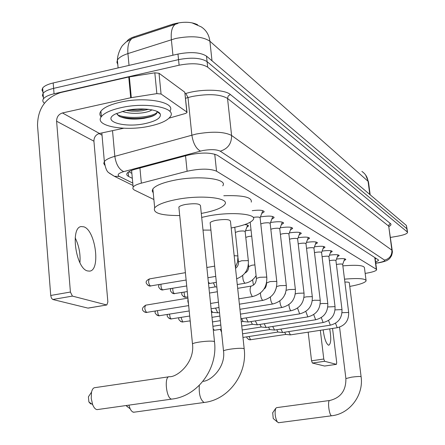 <?xml version="1.0" encoding="UTF-8"?>
<svg xmlns="http://www.w3.org/2000/svg" width="445" height="445" viewBox="0 0 445 445"><rect width="100%" height="100%" fill="white"/><g stroke="black" fill="none" stroke-linecap="round" stroke-linejoin="round"><path stroke-width="0.67" d="M245.495 230.799L251.036 229.993M260.431 216.954L261.438 216.754C269.358 215.647 273.558 215.97 274.048 217.727L271.817 219.129M270.543 222.522L271.294 222.372C278.954 221.304 283.037 221.593 283.537 223.245L281.379 224.597M280.172 227.829L280.689 227.729C288.11 226.689 292.076 226.95 292.588 228.508L290.49 229.809M289.345 232.896L289.656 232.841C296.848 231.834 300.703 232.067 301.232 233.536L299.196 234.793M298.1 237.747L298.222 237.725C305.198 236.746 308.952 236.951 309.486 238.342L307.506 239.56M365.167 273.391L366.697 273.158C372.593 272.118 375.903 271.016 376.626 269.848L376.292 269.236L216.543 171.18C209.856 168.466 200.044 168.488 187.106 171.247L141.354 183.156C137.021 184.313 134.279 185.609 133.133 187.039L132.838 188.702L134.162 189.948L153.881 199.527M197.636 24.759C191.216 21.638 182.895 21.455 172.671 24.202L134.051 36.852C130.346 38.098 127.982 39.588 126.964 41.318M244.694 224.614C247.476 224.797 248.716 225.287 248.41 226.093L246.88 227.134M336.492 259.09C342.288 258.356 345.392 258.501 345.815 259.524L344.08 260.553M329.456 255.169C335.469 254.39 338.695 254.54 339.14 255.63L337.366 256.693M322.119 251.086C328.366 250.257 331.72 250.418 332.187 251.575L330.368 252.671M314.465 246.825C320.956 245.946 324.45 246.118 324.945 247.348L323.07 248.482M306.466 242.38C313.219 241.446 316.857 241.629 317.38 242.942L315.461 244.116M252.232 210.657C259.891 209.762 263.841 210.19 264.08 211.942L261.771 213.394M44.428 103.223C42.642 101.849 42.336 100.359 43.51 98.751C45.173 96.715 48.689 95.058 54.056 93.784L179.107 65.204L178.54 59.63C191.495 57.199 201.007 57.872 207.081 61.633L406.852 228.73L407.108 229.32L406.852 228.73L207.081 61.633C201.007 57.872 191.495 57.199 178.54 59.63L53.623 88.366L178.54 59.63L177.972 54.062C190.916 51.626 200.422 52.315 206.497 56.126L406.413 225.493L407.064 228.991M42.981 92.059L41.964 90.09L42.659 88.01L43.087 93.378C44.745 91.314 48.255 89.645 53.623 88.366C48.255 89.645 44.745 91.314 43.087 93.378L42.386 95.43L43.399 97.377M177.972 23.413L132.187 38.398C128.783 40.879 127.359 45.941 127.926 53.584C122.336 55.43 118.821 57.611 117.391 60.131L116.901 62.317L117.78 64.38M42.659 88.01C44.316 85.93 47.821 84.244 53.183 82.954L177.972 54.062M375.625 262.155L378.545 260.42L378.217 259.785L217.36 155.255C210.669 152.368 200.845 152.34 187.879 155.166L135.308 169.222C131.03 170.391 128.321 171.714 127.181 173.194C126.324 174.434 126.797 175.519 128.594 176.448L132.326 178.334M376.114 258.423L375.185 258.773M179.107 65.204C192.079 62.789 201.596 63.435 207.67 67.145L407.292 231.962L407.548 232.546C406.902 233.864 403.643 235.066 397.769 236.162L390.488 237.43M102.033 135.208L99.057 133.561M131.865 173.339L128.822 171.77M323.159 329.873C324.299 338.439 326.074 343.54 328.471 345.175L328.766 345.22C331.024 343.835 331.341 338.384 329.706 328.872M324.683 366.018L336.437 364.338L336.693 362.43L332.549 328.438M312.401 363.053L311.556 360.795L323.776 359.02L324.605 361.284L312.401 363.053L324.572 366.035M308.174 332.165L311.556 360.795M324.605 361.284L336.403 364.333M323.776 359.02L320.333 330.301M120.74 107.735C146.132 101.738 177.366 107.751 170.329 116.618C167.526 120.517 160.795 123.654 150.143 126.03C125.423 131.77 93.561 126.074 101.388 116.607C104.252 113.008 110.699 110.054 120.74 107.735M101.171 116.924C99.552 115.138 99.463 113.219 100.909 111.172C103.763 107.534 110.204 104.547 120.233 102.216C145.604 96.181 176.815 102.322 169.801 111.289M116.629 113.386L118.993 116.167C125.173 119.06 133.461 119.794 143.857 118.387L150.944 116.724C155.522 115.122 157.524 113.392 156.957 111.534L160.261 114.059C161.24 117.797 156.468 120.918 145.932 123.41C124.995 128.371 100.748 121.368 115.355 114.02L125.357 110.61C139.724 107.278 158.526 109.231 160.261 114.059M126.169 110.438L131.714 111.133L137.661 111.189L142.055 110.788L148.569 109.331M122.136 111.411C127.988 113.297 134.696 113.792 142.255 112.885C146.922 112.218 150.143 111.206 151.934 109.859M128.716 109.965L137.65 110.065L145.793 109.075M120.156 116.779C131.136 119.266 141.721 119.049 151.912 116.134L154.949 114.921M157.908 112.257L157.975 111.901M136.793 109.058L137.905 109.003M117.263 114.715C127.582 119.599 152.852 117.319 157.063 112.357M273.625 418.845L273.23 418.506L272.707 412.765M329.6 400.5L276.651 407.637L275.733 408.343C274.559 412.76 275.077 417.288 277.285 421.921L278.653 422.711M361.095 376.648L349.314 282.786C349.37 282.219 347.89 281.985 344.875 282.086M344.508 279.16C358.57 277.98 365.773 278.553 366.124 280.878C364.928 282.781 359.477 284.628 349.77 286.424M342.85 265.865C356.884 264.714 364.082 265.37 364.455 267.846L366.04 280.216M127.509 406.964L126.091 405.534M128.883 405.139L130.157 408.833L131.303 410.741L132.821 412.053L134.301 412.159M244.172 348.652L230.477 221.393C230.082 219.407 225.476 219.018 216.654 220.225C213.049 220.926 210.88 221.749 210.14 222.695L210.229 223.535M201.691 217.405L208.26 215.975C231.094 211.475 257.711 213.867 253.233 219.663C250.858 222.839 243.693 225.576 231.745 227.868L231.189 227.968M223.802 195.739C243.131 195.133 252.287 197.257 251.28 202.113M210.913 230.098L202.998 230.087M90.708 403.971L88.878 401.924L88.416 396.812L89.656 394.954M168.788 376.804L95.08 387.628C93.422 387.667 92.232 389.18 91.514 392.167L91.219 398.358L92.655 404.65C93.928 407.742 95.402 409.394 97.088 409.617L97.978 409.495M214.479 341.543L200.523 206.013C200.239 203.66 195.238 203.143 185.52 204.461C181.927 205.178 179.708 206.046 178.868 207.053L178.979 208.154M179.713 215.552C160.945 215.575 152.596 213.01 154.676 207.86C157.408 204.678 164.494 201.924 175.936 199.605C200.84 194.521 230.388 197.775 224.742 204.511C222.061 207.921 214.718 210.802 202.709 213.161L201.285 213.422M153.247 192.88L152.201 190.983L152.869 188.914C155.572 185.559 162.625 182.695 174.023 180.314C198.837 175.102 228.335 178.757 222.745 185.854M348.652 312.346L342.678 264.464C342.394 263.913 340.642 263.857 337.427 264.302L336.409 264.502M290.424 334.879L288.694 331.586M285.812 334.412L284.628 332.209M335.947 260.586L338.044 254.868M341.983 309.486L335.936 260.664C335.652 260.08 333.861 260.019 330.563 260.475L329.406 260.709M282.664 332.515L280.856 329.078M277.964 332.042L276.723 329.723M328.927 256.62L331.102 250.735M335.029 306.505L328.916 256.704C328.632 256.086 326.797 256.02 323.404 256.487L322.108 256.759M274.582 330.051L272.696 326.469M269.792 329.573L268.485 327.12M321.613 252.476L323.827 246.502M327.781 303.401L321.596 252.571C321.312 251.926 319.432 251.848 315.944 252.332L314.487 252.643M266.16 327.487L264.185 323.738M261.276 327.003L259.902 324.411M320.211 300.158L313.959 248.266C313.675 247.581 311.745 247.492 308.163 247.993L306.527 248.355M257.371 324.805L255.302 320.889M252.393 324.316L250.947 321.579M312.307 296.771L305.982 243.765C305.704 243.048 303.718 242.942 300.03 243.46L298.211 243.882M248.199 322.013L246.029 317.908M243.12 321.512L241.596 318.614M304.035 293.227L297.644 239.065C297.366 238.303 295.33 238.186 291.525 238.72L289.506 239.21M295.38 289.517L288.916 234.148C288.644 233.341 286.547 233.213 282.625 233.759L280.383 234.326M286.307 285.629L279.772 228.997C279.51 228.14 277.352 227.996 273.302 228.558L270.821 229.225M218.072 312.829L217.716 312.813L215.558 308.085M212.666 312.312L211.286 310.527M276.784 281.546L270.182 223.601C269.926 222.689 267.706 222.522 263.518 223.106L260.781 223.896M266.783 277.263L260.114 217.933C259.869 216.96 257.583 216.776 253.244 217.383M188.513 304.007L187.846 301.271L187.996 298.795M251.72 236.134L248.711 236.467L245.779 237.385M208.955 287.932L215.23 286.875L213.411 282.825M248.349 260.803L245.162 231.789C244.906 230.899 242.697 230.738 238.537 231.311L235.338 232.451M209.79 283.443L208.377 282.302M75.188 237.847C79.01 245.74 80.59 254.034 79.933 262.739M87.537 270.938L89.562 271.122C100.815 270.582 95.564 230.282 83.838 226.816L81.124 226.566C70.043 227.623 75.939 268.613 87.537 270.938M161.062 94.012L156.851 93.628L130.697 97.75L128.761 76.996L154.821 72.824L159.021 73.253L161.062 94.012L186.828 111.995L184.803 92.221L186.967 112.118M159.021 73.253L184.803 92.221M128.761 76.996L60.776 92.527C45.49 97.672 37.742 108.641 37.519 125.429L50.724 295.463L70.41 292.042L56.604 121.212C56.654 116.985 58.601 114.237 62.45 112.958L130.697 97.75M88.472 308.007L106.856 304.964L107.862 301.938L93.928 141.204C93.956 137.221 95.797 134.64 99.446 133.461L123.682 128.249M70.41 292.042L72.418 296.097L52.766 299.491L87.926 308.096M52.766 299.491L51.436 298.133L50.724 295.463M72.418 296.097L106.639 304.942M169.05 118.164L185.47 113.464L187.017 112.613L186.828 111.995M134.051 36.852L134.134 37.736M172.671 24.202L172.766 25.126M374.773 257.549L376.292 269.236M139.93 167.982L141.354 183.156M185.537 155.789L187.106 171.247M214.735 154.142L216.543 171.18M191.951 22.834L201.223 26.872C206.202 30.132 209.094 34.91 209.895 41.218C202.603 36.429 191.128 35.528 175.475 38.509L127.926 53.584L129.033 65.393M175.452 24.18L175.241 24.314C172.015 26.767 170.724 31.873 171.364 39.644L172.938 55.225M370.168 194.788L368.555 182.456L368.082 181.31C367.436 177.054 365.378 173.767 361.896 171.436M369.801 194.482L368.082 181.31L209.895 41.218L211.998 60.787M206.497 56.126L207.67 67.145M406.413 225.493L407.292 231.962M53.183 82.954L54.056 93.784M375.752 263.134L378.1 262.789C383.062 261.866 385.209 260.97 384.552 260.103L220.253 151.172C216.554 149.392 210.674 149.197 202.603 150.582L123.721 171.625C118.298 173.261 116.851 174.863 119.377 176.431L132.766 183.079M104.647 165.073L103.752 163.393L104.353 161.585C105.865 159.621 109.359 157.869 114.827 156.329L196.156 134.045C212.476 131.208 224.286 131.687 231.589 135.469L391.895 250.185L392.29 251.008C392.562 251.57 392.323 253.099 391.578 255.614C390.198 257.972 389.175 259.24 388.513 259.407C387.361 260.648 383.996 261.805 378.406 262.884L376.62 263.017M185.081 93.695L185.832 93.472C201.346 88.683 224.63 89.312 230.36 94.512L390.521 223.629L389.269 224.319L388.674 225.865L391.895 250.185C392.062 255.419 389.614 258.729 384.552 260.103M220.253 151.172C227.896 148.802 231.673 143.568 231.589 135.469L227.54 98.434C220.231 94.207 208.471 93.556 192.268 96.476L188.001 97.561L191.856 135.085C193.141 143.307 196.011 148.641 200.467 151.083M390.521 223.629C391.461 224.441 390.966 225.398 389.036 226.494L389.013 226.255M392.229 250.535L388.691 226.105L227.54 98.434L228.218 95.948L230.36 94.512M123.721 171.625C118.982 169.384 116.017 164.283 114.827 156.329L112.518 130.652M185.832 93.472L188.001 97.561L185.548 98.278M119.377 176.431L114.404 176.309L109.281 173.144M128.204 172.198L128.594 176.448M339.563 327.147L345.876 378.439C346.149 390.41 340.798 397.758 329.823 400.472C327.192 399.866 329.144 415.88 331.697 415.769L331.697 415.769C349.803 413.889 363.81 395.11 361.112 376.765L360.906 376.57C359.321 376.364 356.211 376.559 351.578 377.165L345.893 378.561M199.321 385.331C198.782 394.181 200.372 399.894 204.099 402.475L204.11 402.475C228.53 399.86 247.398 373.989 244.216 349.091L243.749 348.507C241.001 348.085 236.501 348.301 230.237 349.164C226.549 349.742 224.302 350.315 223.507 350.877L223.551 351.339M178.868 207.053L192.474 343.829C195.06 362.603 177.093 377.338 169.462 376.709C163.877 375.764 166.235 399.093 171.748 399.104L171.759 399.104C197.764 396.306 217.783 368.627 214.54 342.122L213.995 341.376C210.908 340.887 206.029 341.109 199.366 342.044C195.672 342.633 193.375 343.228 192.474 343.829L192.535 344.436M250.574 339.791L249.011 336.503M248.477 339.429L250.324 339.824M335.519 323.248L337.221 327.72C345.07 325.695 348.886 320.611 348.663 312.457L342.027 312.707M328.549 320.489L330.324 325.178C338.322 323.109 342.211 317.919 341.994 309.603L335.063 309.881M321.284 317.602L323.137 322.536C331.291 320.417 335.257 315.116 335.046 306.638L327.804 306.944M313.708 314.582L315.644 319.771C323.954 317.602 328.01 312.195 327.798 303.546L322.124 303.49L320.222 303.879M214.496 330.24L213.183 328.933M221.248 329.211L214.173 330.29M305.798 311.422L307.823 316.89C316.3 314.671 320.439 309.142 320.233 300.314L314.409 300.236L312.295 300.686M297.538 308.107L299.652 313.881C308.307 311.6 312.529 305.954 312.329 296.943L312.067 296.643L306.349 296.843L304.007 297.366M288.9 304.625C289.205 307.74 289.862 309.753 290.858 310.666L291.108 310.732C299.941 308.396 304.258 302.622 304.057 293.416L303.79 293.094L297.916 293.288L295.324 293.895M183.123 321.93L182.728 321.996L181.037 317.435M180.542 321.485L182.728 321.996M279.855 300.965C280.139 304.235 280.817 306.371 281.896 307.367L282.163 307.439C291.186 305.036 295.597 299.135 295.402 289.728L295.118 289.378L289.089 289.567L286.224 290.29M171.536 318.97L170.897 318.753L170.185 317.674L169.512 314.176M169.022 318.442L171.269 318.97M270.382 297.104C270.627 300.542 271.333 302.811 272.501 303.907L272.791 303.985C282.008 301.515 286.519 295.474 286.33 285.862L286.029 285.484L279.833 285.668L276.662 286.541M159.544 315.805L158.859 315.572L158.103 314.42L157.441 310.755M156.946 315.249L159.254 315.8M260.447 293.032C260.637 296.643 261.371 299.062 262.645 300.28L262.962 300.364C272.379 297.822 276.996 291.636 276.812 281.807L276.495 281.396L270.121 281.574L266.672 282.953M146.961 312.479L146.655 312.479C144.581 309.87 144.28 307.434 145.76 305.159L187.929 298.128M144.28 311.901L146.655 312.479M250.179 222.239L256.398 278.414C256.264 282.714 254.468 285.284 251.013 286.118C249.478 289.072 249.901 292.521 252.293 296.47L252.632 296.559C262.261 293.939 266.989 287.603 266.816 277.546L266.477 277.102L259.913 277.274L256.398 278.414L256.431 278.709M185.927 297.243L185.292 296.982L184.58 295.775L184.024 292.131M183.429 296.687L185.665 297.232M253.444 285.095L252.588 279.777M174.729 293.7L174.451 293.683C173.277 292.788 172.716 291.002 172.766 288.327M172.154 293.122L174.451 293.683M254.902 264.897L251.887 265.231L248.666 266.605M256.092 275.65C253.478 279.816 249.845 282.336 245.189 283.209L244.833 283.12C243.409 281.629 242.709 279.071 242.731 275.449M163.209 289.89L162.709 289.973C161.44 288.983 160.868 287.103 160.984 284.333M160.35 289.384L162.709 289.973M236.651 278.787C244.744 275.655 248.655 269.759 248.377 261.093L248.026 260.625L241.735 260.748L238.453 261.877L238.481 262.172M150.938 285.99L150.404 286.079C148.396 283.515 148.085 281.123 149.47 278.904L185.398 272.668M147.979 285.468L150.404 286.079M235.411 267.245L237.574 261.988L237.93 256.431L237.552 255.925L234.17 255.691M56.604 121.212L93.928 141.204M62.45 112.958L99.446 133.461M129.356 76.879L131.297 97.639M156.851 93.628L154.821 72.824M375.107 258.189L375.563 258.061M375.052 257.727L376.581 269.498M131.598 170.418L133.133 187.039M339.14 255.63L339.107 255.335M332.187 251.575L332.148 251.258M324.945 247.348L324.9 247.003M317.38 242.942L317.335 242.558M309.486 238.342L309.436 237.925M301.232 233.536L301.176 233.074M292.588 228.508L292.532 228.001M283.537 223.245L283.476 222.684M274.048 217.727L273.975 217.11M264.08 211.942L264.002 211.253M248.41 226.093L248.349 225.515M176.748 23.757L132.187 38.398L125.929 42.13L122.853 45.184C121.635 46.091 117.497 53.661 117.391 60.131L118.103 67.924M365.618 174.985L368.471 181.805M378.5 260.058L378.545 260.42M407.503 232.223L407.108 229.32M43.51 98.751L43.087 93.378M132.988 185.459L114.404 176.309L108.891 172.777C106.833 171.659 105.326 167.926 104.353 161.585L101.833 132.949M375.769 263.268L376.681 263.145M324.605 366.04L336.437 364.338M101.388 116.607L100.909 111.172M147.951 109.531L148.33 109.303M150.95 116.718L151.912 116.134M273.23 418.506L277.285 421.921M272.596 412.932L275.733 408.343M331.697 415.769L278.381 422.75M126.096 405.551L130.157 408.833M204.11 402.475L133.589 412.259M210.14 222.695L223.507 350.877C225.91 367.375 210.563 381.298 202.931 381.309M88.878 401.924L92.655 404.65M88.416 396.812L91.514 392.167M154.676 207.86L152.869 188.914M171.759 399.104L97.099 409.617M285.785 334.418L249.74 339.852C247.303 338.69 246.402 337.677 247.042 336.809M342.683 264.402L344.703 258.834M337.221 327.72L290.335 334.89M285.69 334.401L290.212 334.874M330.324 325.178L282.575 332.526M277.836 332.031L282.436 332.51M242.964 337.438L277.936 332.048M323.137 322.536L274.487 330.068M269.659 329.561L274.343 330.045M242.57 333.795L269.765 329.578M315.644 319.771L266.06 327.498M261.132 326.986L265.904 327.476M242.163 329.984L261.248 327.003M220.325 329.356L221.56 332.22M313.975 248.16L316.156 242.214M307.823 316.89L257.271 324.822M252.237 324.299L257.099 324.8M241.73 325.99L252.365 324.322M305.999 243.649L308.229 237.602M299.652 313.881L248.088 322.03M242.953 321.496L247.91 322.002M212.91 326.296L220.815 325.045M241.279 321.802L243.087 321.518M297.661 238.932L299.936 232.785M291.108 310.732L240.951 318.715M212.46 321.93L220.353 320.667M190.065 320.856L190.421 323.187M190.187 320.839L182.066 322.024C179.107 320.539 178.106 319.115 179.068 317.752M288.939 233.998L291.258 227.745M284.939 294.573L285.54 293.049M282.163 307.439L240.456 314.126M211.987 317.335L219.874 316.067M189.709 316.028L170.591 319.004C167.52 317.441 166.508 315.939 167.565 314.493M279.799 228.825L282.169 222.472M274.632 292.17L276.451 287.565M272.791 303.985L239.933 309.297M219.513 312.596L217.95 312.852M212.46 312.29L217.716 312.813M211.486 312.501L212.632 312.318M189.208 310.96L158.565 315.839C155.377 314.192 154.365 312.607 155.516 311.072M270.21 223.401L272.629 216.949M264.108 288.927C265.554 288.293 266.399 286.213 266.644 282.692L266.627 282.525M262.962 300.364L239.388 304.202M218.985 307.528L211.108 308.813M188.674 305.609L145.954 312.512C144.536 312.084 138.923 309.498 145.76 305.159M260.147 217.711L262.617 211.153M250.919 286.135L237.68 288.349M217.338 291.748L209.484 293.06M252.632 296.559L238.809 298.829M218.428 302.177L210.557 303.473M187.812 296.932L184.842 297.254C181.866 295.558 181.015 293.945 182.283 292.426M255.252 276.918L256.164 276.267M187.278 291.586L173.611 293.711C170.513 291.898 169.667 290.196 171.08 288.616M248.405 264.202L248.638 266.338C248.755 269.475 247.52 271.728 244.934 273.102M245.189 283.209L237.274 284.539M215.069 286.858L216.849 287.025M186.716 285.957L161.852 289.995C158.643 288.16 157.814 286.363 159.36 284.611M245.195 231.589L247.592 225.265M238.008 257.783L238.453 261.877C238.648 264.569 237.669 266.722 235.527 268.335M216.359 282.325L209.706 283.454M208.483 283.337L209.467 283.432M186.127 280.022L149.526 286.107C145.003 283.459 144.987 281.062 149.47 278.904M234.776 227.273L237.897 256.114M214.668 266.138L206.853 267.501M215.736 276.384L207.904 277.73M88.149 308.118L106.856 304.964"/></g></svg>
